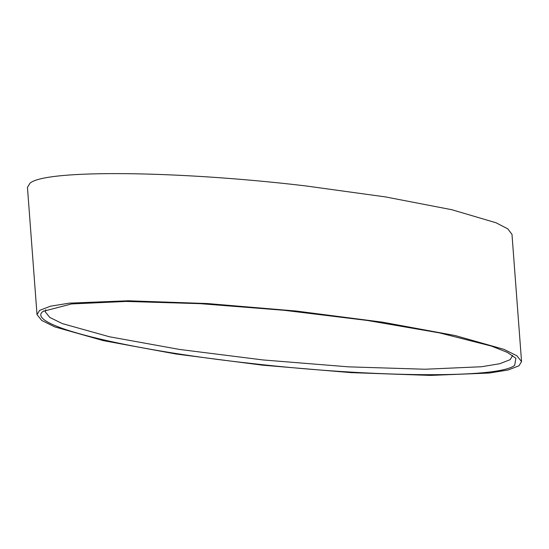<?xml version="1.0" encoding="UTF-8"?>
<svg xmlns="http://www.w3.org/2000/svg" width="549" height="549" viewBox="0 0 549 549"><rect width="100%" height="100%" fill="white"/><g stroke="black" fill="none" stroke-linecap="round" stroke-linejoin="round"><path stroke-width="0.82" d="M521.55 361.592L511.984 234.348L507.756 228.83L496.008 222.757L451.875 209.732L385.453 196.913L305.045 185.837C178.878 170.835 46.02 169.284 30.03 183.153L27.45 187.36L37.016 314.604L41.697 320.438L54.708 326.875L103.404 340.648L175.968 354.002L262.381 365.154L351.161 372.634L430.45 375.413L489.248 373.046L508.134 369.985L518.97 365.792L521.55 361.592L516.87 355.759L503.858 349.315L455.162 335.542L382.605 322.188L296.192 311.036L207.405 303.556L128.116 300.777L69.318 303.144L50.433 306.205L39.597 310.398L37.016 314.604M43.865 310.892C21.432 324.095 124.149 349.706 252.567 363.582C374.116 377.52 499.199 378.611 514.701 365.298L515.882 358.264L507.358 352.389L491.348 346.055L439.447 332.879L367.26 320.444L284.073 310.288L200.207 303.666L126.16 301.435L71.569 303.933L43.344 311.283M45.759 309.766L45.244 311.811L49.767 317.425L62.346 323.601L109.423 336.763L179.544 349.445L262.998 359.945L348.649 366.856L425.036 369.237L481.597 366.739L499.755 363.726L510.172 359.67L512.642 355.436"/></g></svg>
